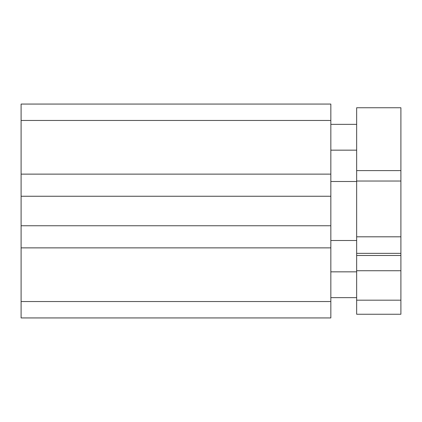 <?xml version="1.0" encoding="UTF-8"?>
<svg xmlns="http://www.w3.org/2000/svg" width="422" height="422" viewBox="0 0 422 422"><rect width="100%" height="100%" fill="white"/><g stroke="black" fill="none" stroke-linecap="round" stroke-linejoin="round"><path stroke-width="0.63" d="M400.9 300.184L400.9 107.752L356.653 107.752L356.653 314.248L400.9 314.248L400.9 300.184L356.653 300.184M400.9 270.734L356.653 270.734M330.837 225.749L21.1 225.749L21.1 196.251L330.837 196.251L330.837 317.935L21.1 317.935L21.1 247.872L330.837 247.872M21.1 196.251L21.1 120.455L330.837 120.455L330.837 196.251M21.1 104.065L330.837 104.065L21.1 104.065L21.1 120.455M21.1 225.749L21.1 247.872M330.837 104.065L330.837 120.455M330.837 301.545L21.1 301.545M21.1 174.128L330.837 174.128M400.9 181.033L356.653 181.033M400.9 170.604L356.653 170.604M400.9 255.479L356.653 255.479M400.9 253.342L356.653 253.342M400.9 236.811L356.653 236.811M330.837 124.348L356.653 124.348M330.837 271.842L356.653 271.842M330.837 297.652L356.653 297.652M330.837 181.502L356.653 181.502M330.837 240.498L356.653 240.498M330.837 150.158L356.653 150.158"/></g></svg>
